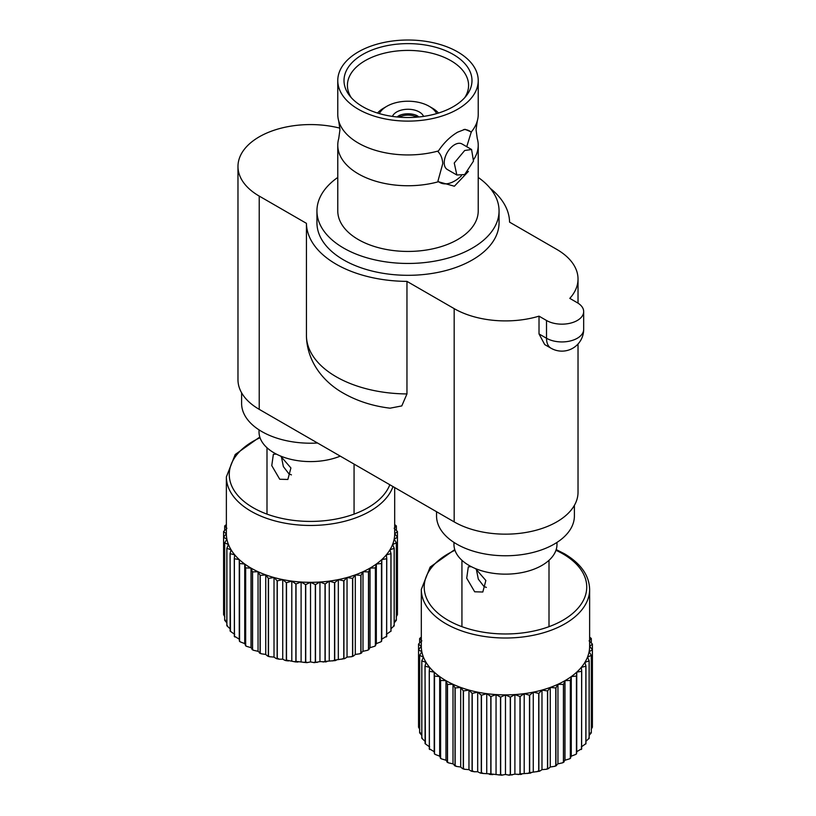 <?xml version="1.0" encoding="UTF-8"?>
<svg xmlns="http://www.w3.org/2000/svg" width="816" height="816" viewBox="0 0 816 816"><rect width="100%" height="100%" fill="white"/><g stroke="black" fill="none" stroke-linecap="round" stroke-linejoin="round"><path stroke-width="1.22" d="M589.631 637.143L591.294 638.459A87.057 50.266 180 0 1 591.314 638.561L589.101 640.856L592.396 644.059A87.057 50.266 180 0 1 592.406 644.161L589.631 646.292A84.16 48.593 180 0 1 589.101 651.739A84.16 48.593 180 0 1 587.52 657.104A84.16 48.593 180 0 1 584.909 662.347A84.16 48.593 180 0 1 581.298 667.376A84.16 48.593 180 0 1 576.739 672.149A84.16 48.593 180 0 1 571.271 676.586A84.16 48.593 180 0 1 564.988 680.656A84.16 48.593 180 0 1 557.95 684.287A84.16 48.593 180 0 1 550.249 687.439A84.16 48.593 180 0 1 541.987 690.071A84.16 48.593 180 0 1 533.266 692.162A84.16 48.593 180 0 1 524.198 693.661A84.16 48.593 180 0 1 514.896 694.579A84.16 48.593 180 0 1 505.471 694.885A84.16 48.593 180 0 1 496.046 694.579A84.16 48.593 180 0 1 486.744 693.661A84.16 48.593 180 0 1 477.676 692.162A84.16 48.593 180 0 1 468.955 690.071A84.16 48.593 180 0 1 460.693 687.439A84.16 48.593 180 0 1 453.002 684.287A84.16 48.593 180 0 1 445.964 680.656A84.16 48.593 180 0 1 439.671 676.586A84.16 48.593 180 0 1 434.214 672.149A84.16 48.593 180 0 1 429.644 667.376A84.16 48.593 180 0 1 426.034 662.347A84.16 48.593 180 0 1 423.422 657.104A84.16 48.593 180 0 1 421.841 651.739A84.16 48.593 180 0 1 421.311 646.292L418.547 644.161A87.057 50.266 180 0 1 418.557 644.059L421.841 640.856L419.628 638.561A87.057 50.266 180 0 1 419.659 638.459L421.311 637.143M440.609 680.462L440.609 757.901L441.323 758.829L445.964 760.226L447.392 761.818L447.392 684.379L445.964 680.656L440.609 680.462A87.057 50.266 180 0 1 440.497 680.391L439.671 676.586L434.52 676.056A87.057 50.266 180 0 1 434.418 675.974L434.214 672.149L429.318 671.282A87.057 50.266 180 0 1 429.236 671.201L429.644 667.376L425.075 666.213A87.057 50.266 180 0 1 425.003 666.121L426.034 662.347L421.841 660.889A87.057 50.266 180 0 1 421.79 660.797L423.422 657.104L419.659 655.401A87.057 50.266 180 0 1 419.628 655.299L421.841 651.739L418.557 649.801A87.057 50.266 180 0 1 418.547 649.699L421.311 646.292L421.311 589.427A84.16 48.593 180 0 0 445.964 623.781A84.16 48.593 180 0 0 537.683 634.318A84.16 48.593 180 0 0 589.631 589.427L589.631 646.292L592.406 649.699A87.057 50.266 180 0 1 592.396 649.801L589.101 651.739L591.314 655.299A87.057 50.266 180 0 1 591.294 655.401L587.52 657.104L589.152 660.797A87.057 50.266 180 0 1 589.111 660.889L584.909 662.347L585.939 666.121A87.057 50.266 180 0 1 585.878 666.213L581.298 667.376L581.716 671.201A87.057 50.266 180 0 1 581.635 671.282L576.739 672.149L576.524 675.974A87.057 50.266 180 0 1 576.433 676.056L571.271 676.586L570.445 680.391A87.057 50.266 180 0 1 570.333 680.462L564.988 680.656L563.55 684.379A87.057 50.266 180 0 1 563.428 684.44L557.95 684.287L555.92 687.898A87.057 50.266 180 0 1 555.788 687.949L550.249 687.439L547.658 690.897A87.057 50.266 180 0 1 547.516 690.948L541.987 690.071L538.866 693.345A87.057 50.266 180 0 1 538.713 693.386L533.266 692.162L529.655 695.212A87.057 50.266 180 0 1 529.492 695.242L524.198 693.661L520.139 696.476A87.057 50.266 180 0 1 519.976 696.497L514.896 694.579L510.439 697.109A87.057 50.266 180 0 1 510.275 697.119L505.471 694.885L500.677 697.119A87.057 50.266 180 0 1 500.504 697.109L496.046 694.579L490.977 696.497A87.057 50.266 180 0 1 490.804 696.476L486.744 693.661L481.45 695.242A87.057 50.266 180 0 1 481.287 695.212L477.676 692.162L472.229 693.386A87.057 50.266 180 0 1 472.076 693.345L468.955 690.071L463.437 690.948A87.057 50.266 180 0 1 463.284 690.897L460.693 687.439L455.165 687.949A87.057 50.266 180 0 1 455.022 687.898L453.002 684.287L447.525 684.44A87.057 50.266 180 0 1 447.392 684.379M434.52 676.056L434.52 753.494L435.091 754.382L439.671 756.167L440.497 757.829L440.497 680.391M429.318 671.282L429.318 748.731L434.214 751.72L434.347 753.372L434.418 675.974M425.075 666.213L425.075 743.651L429.644 746.946M421.841 660.889L421.841 738.327L425.003 741.275M419.659 655.401L419.659 732.839L421.79 735.43M419.628 638.561L419.628 643.008M418.547 644.161L418.547 727.229L419.781 729.351M418.557 649.801L418.557 727.24A87.057 50.266 180 0 1 418.547 727.138M420.454 732.799L419.628 732.737L419.628 655.299M422.402 738.245L421.79 738.235L421.79 660.797M425.391 743.539L425.003 666.121M429.389 748.598L429.236 671.201M429.236 748.639A87.057 50.266 180 0 0 429.318 748.731L429.736 749.527L429.267 749.037M447.525 684.44L447.525 761.879L448.351 762.817L453.002 763.858L455.022 765.337L455.022 687.898M446.862 761.818L447.392 761.818A87.057 50.266 180 0 0 447.525 761.879M455.165 687.949L455.165 765.388L456.389 766.418L460.693 767.009L462.315 768.437L463.284 768.335L463.284 690.897M454.267 765.377L455.022 765.337A87.057 50.266 180 0 0 455.165 765.388M463.437 690.948L463.437 768.386L464.426 769.264L468.955 769.641L470.914 770.957L472.076 770.794L472.076 693.345M462.315 768.437L463.284 768.335A87.057 50.266 180 0 0 463.437 768.386M472.229 693.386L472.229 770.824L474.269 771.752L477.676 771.732L479.941 772.905L481.287 772.66L481.287 695.212M470.914 770.957L472.076 770.794A87.057 50.266 180 0 0 472.229 770.824M471.495 771.232L474.269 771.752M481.45 695.242L481.45 772.681L483.439 773.486L490.804 773.915L490.804 696.476M479.941 772.905L481.287 772.66A87.057 50.266 180 0 0 481.45 772.681M480.583 773.14L483.439 773.486M490.977 696.497L490.977 773.935L501.656 775.2L505.471 774.455L509.296 775.2L514.896 774.149L520.955 774.445M489.284 774.251L490.804 773.915A87.057 50.266 180 0 0 490.977 773.935M489.988 774.445L492.874 774.608M498.841 774.996L500.504 774.557L500.504 697.109M500.677 697.119L500.677 774.557L502.472 775.108M508.47 775.108L510.275 774.557L510.275 697.119M510.439 697.109L510.439 774.557L512.111 774.996M518.068 774.608L519.976 773.935L519.976 696.497M520.139 696.476L520.139 773.915L530.369 773.129M519.976 773.935A87.057 50.266 180 0 0 520.139 773.915L521.659 774.251M527.513 773.486L529.492 772.681L529.492 695.242M529.655 695.212L529.655 772.66L539.458 771.232M529.492 772.681A87.057 50.266 180 0 0 529.655 772.66L531.012 772.905M536.673 771.752L538.713 770.824L538.713 693.386M538.866 693.345L538.866 770.794L540.039 770.957L541.987 769.641L546.516 769.264L547.516 768.386L547.516 690.948M538.713 770.824A87.057 50.266 180 0 0 538.866 770.794L540.039 770.957M547.658 690.897L547.658 768.335L548.627 768.437L550.249 767.009L554.86 766.306L555.788 765.388L555.788 687.949M547.516 768.386A87.057 50.266 180 0 0 547.658 768.335L548.627 768.437M555.92 687.898L555.92 765.337L557.95 763.858L562.591 762.817L563.428 761.879L563.428 684.44M555.788 765.388A87.057 50.266 180 0 0 555.92 765.337L556.685 765.377M563.55 684.379L563.55 761.818L564.988 760.226L569.629 758.829L570.333 757.901L570.333 680.462M563.428 761.879A87.057 50.266 180 0 0 563.55 761.818L564.091 761.818M570.445 680.391L570.445 757.829L571.271 756.167L575.861 754.382L576.433 753.494L576.433 676.056M576.524 675.974L576.606 753.372L576.739 751.72L581.635 748.731L581.635 671.282M581.716 671.201L581.553 748.598M581.675 749.037L581.216 749.527L581.635 748.731A87.057 50.266 180 0 0 581.716 748.639M581.298 746.946L585.878 743.651L585.878 666.213M585.939 666.121L585.939 743.56A87.057 50.266 180 0 1 585.878 743.651L585.878 743.937M585.939 741.275L589.111 738.327L589.111 660.889M589.152 660.797L589.152 738.235L588.54 738.245L589.152 738.235A87.057 50.266 180 0 1 589.111 738.327L589.101 738.572M589.152 735.43L591.294 732.839L591.294 655.401M591.314 655.299L591.314 732.737L590.488 732.799M591.161 729.351L592.396 727.24L592.396 649.801M592.406 649.699L592.396 727.24A87.057 50.266 180 0 0 592.406 727.138M592.406 721.599L592.406 644.161M591.314 643.008L591.314 638.561M576.739 672.149L576.739 751.72M571.271 676.586L571.271 756.167M564.988 680.656L564.988 760.226M557.95 684.287L557.95 763.858M550.249 687.439L550.249 767.009M541.987 690.071L541.987 769.641M533.266 692.162L533.266 771.732M524.198 693.661L524.198 773.242M514.896 694.579L514.896 774.149M505.471 694.885L505.471 774.455M496.046 694.579L496.046 774.149M486.744 693.661L486.744 773.242M477.676 692.162L477.676 771.732M468.955 690.071L468.955 769.641M460.693 687.439L460.693 767.009M453.002 684.287L453.002 763.858M445.964 680.656L445.964 760.226M439.671 676.586L439.671 756.167M434.214 672.149L434.214 751.72M394.689 524.596L396.341 525.912A87.057 50.266 180 0 1 396.372 526.004L394.159 528.299L397.443 531.512A87.057 50.266 180 0 1 397.453 531.604L394.689 533.746A84.16 48.593 180 0 1 394.159 539.182A84.16 48.593 180 0 1 392.578 544.558A84.16 48.593 180 0 1 389.966 549.79A84.16 48.593 180 0 1 386.356 554.829A84.16 48.593 180 0 1 381.786 559.592A84.16 48.593 180 0 1 376.329 564.04A84.16 48.593 180 0 1 370.036 568.099A84.16 48.593 180 0 1 362.998 571.73A84.16 48.593 180 0 1 355.307 574.882A84.16 48.593 180 0 1 347.045 577.524A84.16 48.593 180 0 1 338.324 579.605A84.16 48.593 180 0 1 329.256 581.114A84.16 48.593 180 0 1 319.954 582.022A84.16 48.593 180 0 1 310.529 582.328A84.16 48.593 180 0 1 301.104 582.022A84.16 48.593 180 0 1 291.802 581.114A84.16 48.593 180 0 1 282.734 579.605A84.16 48.593 180 0 1 274.013 577.524A84.16 48.593 180 0 1 265.751 574.882A84.16 48.593 180 0 1 258.05 571.73A84.16 48.593 180 0 1 251.012 568.099A84.16 48.593 180 0 1 244.729 564.04A84.16 48.593 180 0 1 239.261 559.592A84.16 48.593 180 0 1 234.702 554.829A84.16 48.593 180 0 1 231.091 549.79A84.16 48.593 180 0 1 228.48 544.558A84.16 48.593 180 0 1 226.899 539.182A84.16 48.593 180 0 1 226.369 533.746L223.594 531.604A87.057 50.266 180 0 1 223.604 531.512L226.899 528.299L224.686 526.004A87.057 50.266 180 0 1 224.706 525.912L226.369 524.596M245.667 567.905L245.667 645.344L246.371 646.272L251.012 647.669L252.45 649.261L252.45 571.822L251.012 568.099L245.667 567.905A87.057 50.266 180 0 1 245.555 567.834L244.729 564.04L239.567 563.509A87.057 50.266 180 0 1 239.476 563.428L239.261 559.592L234.365 558.736A87.057 50.266 180 0 1 234.284 558.654L234.702 554.829L230.122 553.656A87.057 50.266 180 0 1 230.061 553.564L231.091 549.79L226.889 548.342A87.057 50.266 180 0 1 226.848 548.25L228.48 544.558L224.706 542.844A87.057 50.266 180 0 1 224.686 542.752L226.899 539.182L223.604 537.244A87.057 50.266 180 0 1 223.594 537.152L226.369 533.746L226.369 476.87A84.16 48.593 180 0 0 251.012 511.234A84.16 48.593 180 0 0 334.774 523.403A84.16 48.593 180 0 0 392.996 486.571M239.567 563.509L239.567 640.948L240.139 641.825L244.729 643.61L245.555 645.272L245.555 567.834M234.365 558.736L234.365 636.174L239.261 639.163L239.394 640.825L239.476 563.428M230.122 553.656L230.122 631.094L234.702 634.399M226.889 548.342L226.889 625.78L230.061 628.718M224.706 542.844L224.706 620.282L226.848 622.873M224.686 526.004L224.686 530.461M223.594 531.604L223.594 614.591L224.839 616.804M223.604 537.244L223.604 614.683A87.057 50.266 180 0 1 223.594 614.591M225.512 620.242L224.686 620.191L224.686 542.752M227.46 625.699L226.848 625.688L226.848 548.25M230.449 630.982L230.061 553.564M234.447 636.052L234.284 558.654M234.284 636.092A87.057 50.266 180 0 0 234.365 636.174L234.784 636.98L234.325 636.49M394.689 487.55L394.689 533.746L397.453 537.152A87.057 50.266 180 0 1 397.443 537.244L394.159 539.182L396.372 542.752A87.057 50.266 180 0 1 396.341 542.844L392.578 544.558L394.21 548.25A87.057 50.266 180 0 1 394.159 548.342L389.966 549.79L390.997 553.564A87.057 50.266 180 0 1 390.925 553.656L386.356 554.829L386.764 558.654A87.057 50.266 180 0 1 386.682 558.736L381.786 559.592L381.582 563.428A87.057 50.266 180 0 1 381.48 563.509L376.329 564.04L375.503 567.834A87.057 50.266 180 0 1 375.391 567.905L370.036 568.099L368.608 571.822A87.057 50.266 180 0 1 368.475 571.894L362.998 571.73L360.978 575.341A87.057 50.266 180 0 1 360.835 575.402L355.307 574.882L352.716 578.35A87.057 50.266 180 0 1 352.563 578.391L347.045 577.524L343.924 580.798A87.057 50.266 180 0 1 343.771 580.839L338.324 579.605L334.713 582.665A87.057 50.266 180 0 1 334.55 582.695L329.256 581.114L325.196 583.93A87.057 50.266 180 0 1 325.023 583.94L319.954 582.022L315.496 584.562A87.057 50.266 180 0 1 315.323 584.562L310.529 582.328L305.725 584.562A87.057 50.266 180 0 1 305.561 584.562L301.104 582.022L296.024 583.94A87.057 50.266 180 0 1 295.861 583.93L291.802 581.114L286.508 582.695A87.057 50.266 180 0 1 286.345 582.665L282.734 579.605L277.287 580.839A87.057 50.266 180 0 1 277.134 580.798L274.013 577.524L268.484 578.391A87.057 50.266 180 0 1 268.342 578.35L265.751 574.882L260.212 575.402A87.057 50.266 180 0 1 260.08 575.341L258.05 571.73L252.572 571.894A87.057 50.266 180 0 1 252.45 571.822M252.572 571.894L252.572 649.332L253.409 650.27L258.05 651.301L260.08 652.78L260.08 575.341M251.909 649.261L252.45 649.261A87.057 50.266 180 0 0 252.572 649.332M260.212 575.402L260.212 652.841L261.14 653.759L265.751 654.452L267.373 655.88L268.342 655.789L268.342 578.35M259.315 652.82L260.08 652.78A87.057 50.266 180 0 0 260.212 652.841M268.484 578.391L268.484 655.84L269.484 656.717L274.013 657.094L275.961 658.4L277.134 658.237L277.134 580.798M267.373 655.88L268.342 655.789A87.057 50.266 180 0 0 268.484 655.84M277.287 580.839L277.287 658.277L279.327 659.206L282.734 659.175L284.988 660.348L286.345 660.103L286.345 582.665M275.961 658.4L277.134 658.237A87.057 50.266 180 0 0 277.287 658.277M276.542 658.675L279.327 659.206M286.508 582.695L286.508 660.134L294.341 661.705L295.861 661.368L295.861 583.93M284.988 660.348L286.345 660.103A87.057 50.266 180 0 0 286.508 660.134M285.641 660.583L288.487 660.929M296.024 583.94L296.024 661.378L306.785 662.653L310.529 661.909L314.344 662.653L319.954 661.603L326.012 661.888M294.341 661.705L295.861 661.368A87.057 50.266 180 0 0 296.024 661.378M295.045 661.888L297.932 662.051M303.889 662.439L305.561 662L305.561 584.562M305.725 584.562L305.725 662.011L307.53 662.561M313.528 662.561L315.323 662.011L315.323 584.562M315.496 584.562L315.496 662L317.159 662.439M323.126 662.051L325.023 661.378L325.023 583.94M325.196 583.93L325.196 661.368L335.417 660.583M325.023 661.378A87.057 50.266 180 0 0 325.196 661.368L326.716 661.705M332.561 660.929L334.55 660.134L334.55 582.695M334.713 582.665L334.713 660.103L344.505 658.675M334.55 660.134A87.057 50.266 180 0 0 334.713 660.103L336.059 660.348M341.731 659.206L343.771 658.277L343.771 580.839M343.924 580.798L343.924 658.237L345.086 658.4L347.045 657.094L351.574 656.717L352.563 655.84L352.563 578.391M343.771 658.277A87.057 50.266 180 0 0 343.924 658.237L345.086 658.4M352.716 578.35L352.716 655.789L353.685 655.88L355.307 654.452L359.907 653.759L360.835 652.841L360.835 575.402M352.563 655.84A87.057 50.266 180 0 0 352.716 655.789L353.685 655.88M360.978 575.341L360.978 652.78L362.998 651.301L367.649 650.27L368.475 649.332L368.475 571.894M360.835 652.841A87.057 50.266 180 0 0 360.978 652.78L361.733 652.82M368.608 571.822L368.608 649.261L370.036 647.669L374.677 646.272L375.391 645.344L375.391 567.905M368.475 649.332A87.057 50.266 180 0 0 368.608 649.261L369.138 649.261M375.503 567.834L375.503 645.272L376.329 643.61L380.909 641.825L381.48 640.948L381.48 563.509M381.582 563.428L381.653 640.825L381.786 639.163L386.682 636.174L386.682 558.736M386.764 558.654L386.611 636.052M386.733 636.49L386.264 636.98L386.682 636.174A87.057 50.266 180 0 0 386.764 636.092M386.356 634.399L390.925 631.094L390.925 553.656M390.997 553.564L390.997 631.013A87.057 50.266 180 0 1 390.925 631.094L390.935 631.39M390.997 628.718L394.159 625.78L394.159 548.342M394.21 548.25L394.21 625.688L393.598 625.699L394.21 625.688A87.057 50.266 180 0 1 394.159 625.78L394.159 626.015M394.21 622.873L396.341 620.282L396.341 542.844M396.372 542.752L396.372 620.191L395.546 620.242M396.219 616.804L397.443 614.683L397.443 537.244M397.453 537.152L397.443 614.683A87.057 50.266 180 0 0 397.453 614.591M397.453 609.052L397.453 531.604M396.372 530.461L396.372 526.004M381.786 559.592L381.786 639.163M376.329 564.04L376.329 643.61M370.036 568.099L370.036 647.669M362.998 571.73L362.998 651.301M355.307 574.882L355.307 654.452M347.045 577.524L347.045 657.094M338.324 579.605L338.324 659.175M329.256 581.114L329.256 660.685M319.954 582.022L319.954 661.603M310.529 582.328L310.529 661.909M301.104 582.022L301.104 661.603M291.802 581.114L291.802 660.685M282.734 579.605L282.734 659.175M274.013 577.524L274.013 657.094M265.751 574.882L265.751 654.452M258.05 571.73L258.05 651.301M251.012 568.099L251.012 647.669M244.729 564.04L244.729 643.61M239.261 559.592L239.261 639.163M466.742 146.696L471.291 131.957A70.227 40.545 0 0 0 477.258 121.105A70.227 40.545 0 0 0 478.227 114.393L478.227 80.57A70.227 40.545 0 0 0 457.664 51.898A70.227 40.545 0 0 0 381.123 43.105A70.227 40.545 0 0 0 337.773 80.57A70.227 40.545 0 0 0 358.336 109.242A70.227 40.545 0 0 0 434.877 118.024A70.227 40.545 0 0 0 478.227 80.57M337.773 80.57L337.773 114.393A70.227 40.545 0 0 0 338.742 121.105A70.227 40.545 0 0 0 358.336 143.065A70.227 40.545 0 0 0 438.427 150.94L437.937 151.592C440.783 154.336 442.394 158.324 442.772 163.567L437.937 181.121L438.427 181.744A70.227 40.545 0 0 1 358.336 173.869A70.227 40.545 0 0 1 337.773 145.197A70.227 40.545 0 0 1 338.742 138.485L339.946 129.795L338.742 121.105M280.561 456.042L290.904 467.945L287.864 479.461L279.745 479.247L271.769 465.62L273.36 454.328L276.328 454.094M281.377 456.583L283.356 466.579L288.976 473.912L291.414 474.871M259.019 429.859L259.019 431.858A51.51 29.743 0 0 0 274.105 452.88A51.51 29.743 0 0 0 340.272 456.134M475.504 568.589L485.857 580.492L482.817 592.008L474.688 591.794L466.711 578.177L468.302 566.875L471.281 566.651M476.32 569.14L478.309 579.125L483.929 586.459L486.356 587.418M453.961 542.405L453.961 544.405A51.51 29.743 0 0 0 469.047 565.437A51.51 29.743 0 0 0 525.188 571.883A51.51 29.743 0 0 0 556.981 544.405L556.981 542.405M436.672 113.597A29.896 17.258 0 0 0 429.134 106.274L432.215 108.059A34.241 19.768 180 0 1 438.498 113.047M423.555 116.402A15.963 9.211 0 0 0 419.291 111.965A15.963 9.211 0 0 0 403.604 109.619A15.963 9.211 0 0 0 392.445 116.402M351.268 97.655A60.578 34.976 180 0 1 347.422 85.741A60.578 34.976 180 0 1 384.53 53.142A60.578 34.976 180 0 1 450.84 60.659A60.578 34.976 180 0 1 468.578 85.741A60.578 34.976 180 0 1 464.732 97.655M453.247 54.448A63.995 36.944 180 0 1 466.415 95.645A63.995 36.944 180 0 1 362.753 106.692A63.995 36.944 180 0 1 349.585 95.645A63.995 36.944 180 0 1 371.708 50.133A63.995 36.944 180 0 1 453.247 54.448M438.427 150.94C443.843 142.8 450.248 136.537 457.664 132.161L465.008 129.305L471.291 131.957M337.773 177.439A91.055 52.571 0 0 0 316.945 210.895L316.945 222.737A91.055 52.571 0 0 0 343.618 259.916A91.055 52.571 0 0 0 442.843 271.31A91.055 52.571 0 0 0 499.055 222.737L499.055 210.895A91.055 52.571 0 0 0 478.227 177.439M316.945 210.895A91.055 52.571 0 0 0 343.618 248.064A91.055 52.571 0 0 0 442.843 259.457A91.055 52.571 0 0 0 499.055 210.895M337.773 145.197L337.773 210.895A70.227 40.545 0 0 0 358.336 239.567A70.227 40.545 0 0 0 434.877 248.35A70.227 40.545 0 0 0 478.227 210.895L478.227 145.197A70.227 40.545 0 0 0 477.258 138.485L476.054 129.795L477.258 121.105M471.577 149.491L461.999 143.963A14.729 8.507 120 0 0 454.634 144.697A14.729 8.507 120 0 0 445.016 157.672A14.729 8.507 120 0 0 447.27 169.473L456.848 175.001L464.692 174.553L473.484 161.109L471.577 149.491L464.692 150.501L454.247 162.996L456.848 175.001M241.607 392.802L241.607 403.42A68.921 39.79 0 0 0 261.793 431.552A68.921 39.79 0 0 0 317.536 443.006M574.393 505.359L574.393 515.967A68.921 39.79 180 0 1 531.848 552.738A68.921 39.79 180 0 1 456.736 544.109A68.921 39.79 180 0 1 436.55 515.967L436.55 511.724M306.428 335.896A101.572 58.64 0 0 0 336.182 376.757A101.572 58.64 0 0 0 406.96 393.934L401.788 405.919L390.068 408.184C372.932 406.113 357.479 401.166 343.689 393.363C324.595 382.806 307.183 362.794 306.439 336.325L306.428 223.339A101.572 58.64 0 0 0 336.182 264.211A101.572 58.64 0 0 0 406.96 281.377L454.175 308.632A72.553 41.891 0 0 0 539.019 316.159L546.516 320.484A21.767 12.566 0 0 0 570.231 323.207A21.767 12.566 0 0 0 583.675 311.6A21.767 12.566 0 0 0 577.3 302.716L569.803 298.381A72.553 41.891 0 0 0 578.024 279.021A72.553 41.891 0 0 0 556.777 249.4L509.572 222.146A101.572 58.64 0 0 0 490.222 188.312M339.905 128.163A72.553 41.891 0 0 0 237.976 166.464L237.976 379.726A72.553 41.891 0 0 0 259.223 409.346L454.175 521.893A72.553 41.891 0 0 0 533.236 530.971A72.553 41.891 0 0 0 578.024 492.272L578.024 343.995M539.019 333.928L546.516 338.252A21.767 12.566 -60 0 0 551.024 348.218L544.721 344.587L539.019 333.928L539.019 316.159M406.96 393.934L406.96 281.377M237.976 166.464A72.553 41.891 0 0 0 259.223 196.085L306.428 223.339M473.851 159.293A70.227 40.545 0 0 0 478.227 145.197M468.394 171.411L454.379 186.221L438.427 181.744M471.332 132.314A29.743 17.177 120 0 0 463.661 129.571M437.937 181.121A29.743 17.177 120 0 0 461.458 175.756M377.502 113.047A34.241 19.768 180 0 1 383.785 108.059L386.866 106.274A29.896 17.258 0 0 0 379.328 113.597M432.215 108.059L429.134 106.274A29.896 17.258 0 0 0 386.866 106.274M415.783 117.239L415.976 116.872A13.056 7.538 177.2 0 1 416.354 117.198M415.976 116.872L417.547 115.913A15.239 8.792 177.2 0 1 418.71 116.994M401.237 117.31L400.738 116.453A13.056 7.956 180 0 1 415.262 116.453L414.763 117.31M400.738 116.453L399.177 115.505A15.239 9.282 180 0 1 416.823 115.505L415.262 116.453M416.823 116.351L416.823 115.505M399.177 116.351L399.177 115.505M399.646 117.198A13.056 7.538 -177.2 0 1 400.024 116.872L400.217 117.239M397.29 116.994A15.239 8.792 -177.2 0 1 398.453 115.913L400.024 116.872M555.961 550.3A81.253 46.91 180 0 1 562.928 553.88A81.253 46.91 180 0 1 562.928 620.231A81.253 46.91 180 0 1 448.015 620.231A81.253 46.91 180 0 1 454.981 550.3M389.824 484.745A81.253 46.91 180 0 1 333.193 519.557A81.253 46.91 180 0 1 253.072 507.674A81.253 46.91 180 0 1 260.039 437.743M454.175 521.893L454.175 308.632M259.223 409.346L259.223 196.085M551.024 348.218A21.767 21.767 0 0 0 583.675 329.368A21.767 12.566 0 0 1 577.3 338.252A21.767 12.566 0 0 1 546.516 338.252L546.516 320.484M589.631 589.427C589.244 575.392 580.829 563.499 564.386 553.738L556.196 549.586M454.747 549.586L430.165 567.049L421.311 589.427M434.398 753.821L435.091 754.382M440.395 758.227L441.323 758.829M447.188 762.215L448.351 762.817M454.696 765.734L456.093 766.306M462.825 768.754L464.426 769.264M546.516 769.264L548.117 768.754M554.86 766.306L556.257 765.734M562.591 762.817L563.764 762.215M569.629 758.829L570.557 758.227M575.861 754.382L576.545 753.821M259.804 437.039L235.222 454.502L226.369 476.87M239.455 641.264L240.139 641.825M245.443 645.67L246.371 646.272M252.236 649.658L253.409 650.27M259.743 653.188L261.14 653.759M267.883 656.207L269.484 656.717M351.574 656.717L353.175 656.207M359.907 653.759L361.304 653.188M367.649 650.27L368.812 649.658M374.677 646.272L375.605 645.67M380.909 641.825L381.602 641.264M354.062 514.121L354.062 464.09M549.005 626.668L549.005 560.306M578.024 303.154L578.024 279.021M583.675 329.368L583.675 311.6M461.938 626.668L461.938 560.306M266.995 514.121L266.995 447.749"/></g></svg>
